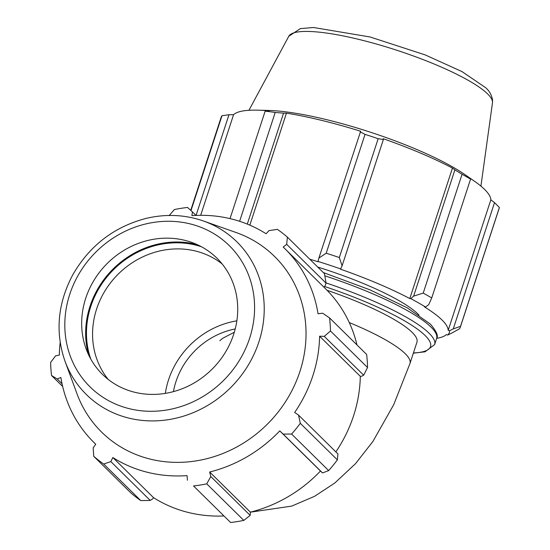 <?xml version="1.0" encoding="UTF-8"?>
<svg xmlns="http://www.w3.org/2000/svg" width="550" height="550" viewBox="0 0 550 550"><rect width="100%" height="100%" fill="white"/><g stroke="black" fill="none" stroke-linecap="round" stroke-linejoin="round"><path stroke-width="0.82" d="M327.058 290.283A109.704 21.471 18.1 0 1 416.941 342.183L409.977 363.495L393.676 404.766L372.886 441.485L355.499 463.678L334.826 483.003L314.483 496.361L291.679 506.11L250.387 512.174M236.857 320.836A81.551 74.442 -45.4 0 0 165.344 393.367M173.422 391.627A73.398 66.997 134.6 0 1 235.228 328.941M367.544 367.531L330.474 330.983A146.272 133.526 -45.4 0 0 329.567 317.907L366.637 354.454A146.272 133.526 134.6 0 1 367.544 367.531L363.653 375.196L361.707 376.234L360.305 376.337L319.605 336.201L324.266 336.359L363.653 375.196M330.474 330.983L324.266 336.359M356.971 344.926A136.036 124.176 134.6 0 0 325.683 288.901L284.976 248.765A136.036 124.176 -45.4 0 1 318.044 313.775L322.657 313.204L329.567 317.907M284.976 248.765A136.036 124.176 -45.4 0 0 283.202 247.053L286.688 244.331L287.375 237.119L324.445 273.666L326.081 283.168L324.913 286.124L323.923 287.169M286.688 244.331L326.081 283.168M287.375 237.119A146.272 133.526 -45.4 0 0 277.406 229.364L269.032 230.594L266.097 233.75A136.036 124.176 -45.4 0 0 191.895 215.648L192.438 211.915L195.986 215.421M169.07 215.641L174.371 209.557A146.272 133.526 -45.4 0 1 187.564 207.453L192.438 211.915M62.061 383.763L57.207 378.978L51.535 375.499A146.272 133.526 -45.4 0 1 50.627 362.422L55.598 355.829L59.331 355.066A136.036 124.176 -45.4 0 1 60.177 342.471M51.535 375.499L62.672 386.478M223.651 515.982A136.036 124.176 134.6 0 1 153.539 497.654L152.714 498.857L150.219 500.424L140.766 500.589A146.272 133.526 134.6 0 1 130.79 492.834L93.727 456.287L93.177 447.851L95.734 444.214L93.961 442.502A136.036 124.176 -45.4 0 0 95.734 444.214M93.727 456.287A146.272 133.526 -45.4 0 0 103.696 464.042L140.766 500.589M150.219 500.424L110.832 461.587L103.696 464.042M328.673 470.601L291.603 434.053A146.272 133.526 -45.4 0 0 300.293 423.314L298.533 415.078L337.92 453.915L337.363 459.862A146.272 133.526 134.6 0 1 328.673 470.601L322.541 472.924L320.478 471.013A136.036 124.176 134.6 0 1 250.381 512.139L250.181 515.377L243.801 520.396A146.272 133.526 134.6 0 1 230.608 522.5L193.538 485.953A146.272 133.526 -45.4 0 0 206.738 483.849L243.801 520.396M230.608 522.5L193.538 485.953M250.181 515.377L210.794 476.541L206.738 483.849M291.603 434.053L283.147 434.087L322.541 472.924M300.293 423.314L337.363 459.862M108.192 379.418A81.551 74.442 134.6 0 1 107.339 287.231A81.551 74.442 134.6 0 1 195.442 251.006A81.551 74.442 134.6 0 1 222.097 263.89M201.444 246.751A86.446 78.911 -45.4 0 0 112.977 270.222A86.446 78.911 -45.4 0 0 90.757 359.006M197.072 244.578A87.292 79.688 -45.4 0 0 195.766 244.248A87.292 79.688 -45.4 0 0 111.925 270.188A87.292 79.688 -45.4 0 0 88.529 354.668M65.017 361.288L77.007 393.821A123.248 112.509 -45.4 0 0 150.562 459.188A123.248 112.509 -45.4 0 0 297.997 376.97A123.248 112.509 -45.4 0 0 236.06 232.506L203.363 220.976C184.917 214.603 165.811 213.751 146.039 218.412C113.933 226.861 89.478 245.726 72.676 275C57.606 303.621 55.055 332.379 65.017 361.288A107.202 97.859 -45.4 0 0 128.996 418.144A107.202 97.859 -45.4 0 0 258.892 341.928A107.202 97.859 -45.4 0 0 203.363 220.976M110.832 461.587L112.839 457.518A136.036 124.176 -45.4 0 0 148.019 472.436A136.036 124.176 -45.4 0 0 187.041 475.619L187.426 480.267M210.794 476.541L209.674 472.003A136.036 124.176 -45.4 0 0 279.771 430.877L283.147 434.087M298.533 415.078L294.676 412.466A136.036 124.176 -45.4 0 0 319.605 336.201M57.207 378.978L60.885 377.493A136.036 124.176 -45.4 0 0 93.961 442.502M320.478 471.013L279.771 430.877M250.381 512.139L209.674 472.003M360.305 376.337A136.036 124.176 134.6 0 1 335.864 451.887M153.539 497.654L112.839 457.518M134.853 392.301A81.551 74.442 -45.4 0 0 232.409 337.899A81.551 74.442 -45.4 0 0 191.421 242.309A81.551 74.442 -45.4 0 0 184.546 240.268A81.551 74.442 -45.4 0 0 104.039 266.819A81.551 74.442 -45.4 0 0 86.185 349.051A81.551 74.442 -45.4 0 0 134.853 392.301M451.337 333.3L459.442 328.838A146.272 28.628 -161.9 0 0 460.329 327.147A146.272 28.628 -161.9 0 0 460.529 326.349L453.262 328.886L449.584 330.743A137.5 26.909 18.1 0 1 447.7 335.06L451.337 333.3M449.584 330.743L448.188 330.309A136.036 26.62 -161.9 0 0 424.401 306.852L425.535 307.038L428.704 304.673L431.729 297.949A146.272 28.628 -161.9 0 0 423.218 293.116L413.634 296.12L410.781 298.664A137.5 26.909 18.1 0 1 425.535 307.038M410.781 298.664L409.798 298.567A136.036 26.62 -161.9 0 0 340.512 269.184L342.107 265.788L339.322 257.544A146.272 28.628 -161.9 0 0 326.198 253.199L318.876 258.101L317.996 261.436A137.5 26.909 18.1 0 1 340.746 268.964M317.996 261.436L318.003 261.738A136.036 26.62 -161.9 0 0 309.808 259.236M436.659 338.36A136.036 26.62 -161.9 0 0 446.325 334.579L447.7 335.06M317.749 267.066A109.704 21.471 18.1 0 1 419.052 315.095M448.188 330.309L490.841 199.822L494.533 202.613L453.262 328.886M460.529 326.349L499.373 207.515L494.533 202.613M196.054 215.414L228.965 114.737L233.564 114.696A136.036 26.62 18.1 0 1 257.668 110.172A136.036 26.62 18.1 0 1 269.218 110.907L265.155 111.148A146.272 28.628 18.1 0 1 275.199 112.454L239.621 221.306M230.024 218.618L265.155 111.148M249.837 225.156L286.447 113.149A136.036 26.62 18.1 0 1 321.722 120.395A136.036 26.62 18.1 0 1 360.656 131.251L318.876 258.101M326.198 253.199L365.042 134.365L360.147 131.828M409.798 298.567L452.451 168.08L454.905 169.847L413.634 296.12M423.218 293.116L462.062 174.281L454.905 169.847M247.287 224.091L283.546 113.149L275.199 112.454M283.546 113.149L286.447 113.149M257.668 110.172L268.826 110.461A123.248 24.117 18.1 0 1 326.858 119.721A123.248 24.117 18.1 0 1 464.771 174.508L473.942 180.861A136.036 26.62 18.1 0 1 490.841 199.822M365.042 134.365A146.272 28.628 18.1 0 1 378.159 138.71L339.322 257.544M342.107 265.788L383.377 139.514L378.159 138.71M383.377 139.514L383.158 138.696A136.036 26.62 18.1 0 1 452.451 168.08M462.062 174.281A146.272 28.628 18.1 0 1 470.566 179.114L431.729 297.949M473.942 180.861A136.036 26.62 18.1 0 0 467.053 176.364L470.566 179.114M499.373 207.515A146.272 28.628 18.1 0 1 499.173 208.312L460.329 327.147M190.726 210.354L221.1 117.425A146.272 28.628 18.1 0 1 221.987 115.727L190.988 210.588M228.965 114.737L221.987 115.727M200.681 215.311L233.564 114.696M324.576 286.481A123.998 24.269 18.1 0 1 425.129 335.534A123.998 24.269 18.1 0 1 413.428 352.935M349.264 322.561A109.704 21.471 18.1 0 1 409.977 363.495M129.484 408.726A99.172 90.53 134.6 0 1 69.747 294.346A99.172 90.53 134.6 0 1 189.915 223.836A99.172 90.53 134.6 0 1 249.645 338.222A99.172 90.53 134.6 0 1 129.484 408.726M324.816 275.798A127.256 24.901 18.1 0 1 431.069 327.147A127.256 24.901 18.1 0 1 436.604 338.532C438.625 336.174 436.556 331.361 430.396 324.101L407.089 307.746L370.061 289.877L323.297 272.539M413.346 353.189L425.033 351.794L434.624 344.596A127.256 24.901 -161.9 0 0 429.082 333.211A127.256 24.901 -161.9 0 0 326.04 282.927M492.477 102.823L492.566 100.231C491.755 95.157 489.452 90.977 485.657 87.691L462.062 71.631L425.191 54.904L370.081 36.974L313.507 27.5L300.376 28.607L288.805 36.252A107.202 20.982 18.1 0 1 359.246 39.504A107.202 20.982 18.1 0 1 487.651 93.954A107.202 20.982 18.1 0 1 492.477 102.823L480.92 186.12M219.842 340.704L222.523 338.394L234.314 332.241M434.624 344.596L436.604 338.532M288.805 36.252L248.937 110.296"/></g></svg>
